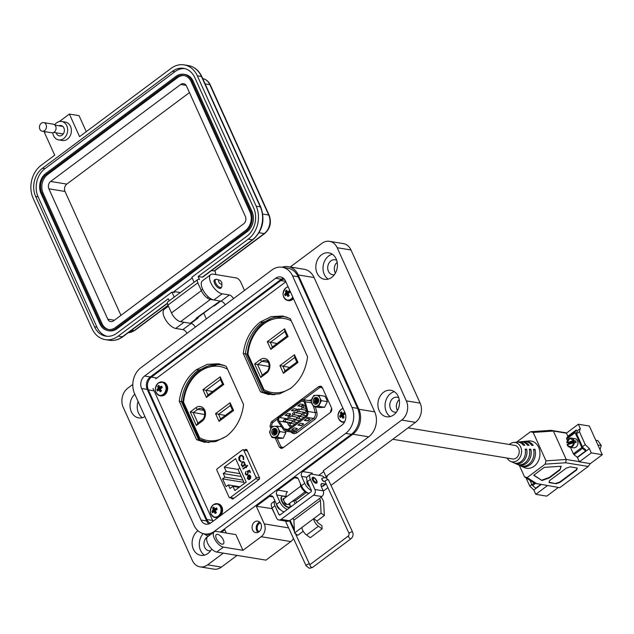 <?xml version="1.0" encoding="UTF-8"?>
<svg xmlns="http://www.w3.org/2000/svg" width="634" height="634" viewBox="0 0 634 634"><rect width="100%" height="100%" fill="white"/><g stroke="black" fill="none" stroke-linecap="round" stroke-linejoin="round"><path stroke-width="0.95" d="M196.382 369.677C186.753 377.214 181.047 387.739 179.271 401.259L196.556 439.663L204.283 442.199L215.584 441.613L226.449 436.255C236.046 428.727 241.752 418.171 243.575 404.595L226.227 366.301L218.532 363.773L207.231 364.352L196.382 369.677L198.482 370.018L219.578 363.964L198.482 370.018C188.853 377.555 183.147 388.087 181.372 401.599L198.656 440.012L205.337 442.35L198.656 440.012L202.016 440.559M260.384 321.937C250.755 329.474 245.049 339.998 243.274 353.518L260.558 391.923L268.285 394.459L279.586 393.873L290.451 388.515C300.048 380.986 305.754 370.43 307.577 356.855L290.229 318.553L282.534 316.025L271.233 316.612L260.384 321.937L262.484 322.278L283.58 316.223L262.484 322.278C252.855 329.815 247.149 340.339 245.374 353.859L262.658 392.272L269.339 394.61L262.658 392.272L267.786 393.112M222.669 364.804L220.862 364.867M270.187 393.888L272.541 394.808M199.948 370.264L198.482 370.018C188.853 377.555 183.147 388.087 181.372 401.599L182.901 401.853M263.942 322.516L262.484 322.278C252.855 329.815 247.149 340.339 245.374 353.859L247.244 354.168M226.235 366.317A39.3 31.47 -80.7 0 0 221.092 364.899C213.444 363.757 206.216 365.683 199.401 370.66C189.796 378.252 184.28 388.793 182.861 402.297L183.583 402.273A37.525 30.044 99.3 0 1 199.409 371.912A37.525 30.044 99.3 0 1 227.527 369.17M197.99 423.235L196.35 425.501L190.224 411.934L204.766 414.557M220.687 419.066L219.055 421.333L215.56 413.606L230.094 402.764L233.589 410.491L232.694 410.111M230.11 404.96L232.432 410.103L220.18 419.233M230.094 402.764L230.562 405.372M215.56 413.606L225.276 415.436M212.644 391.519L202.935 389.688L220.204 376.802L223.699 384.537L206.422 397.423L208.063 395.156M223.699 384.537L222.811 384.156M220.22 379.005L222.542 384.141L207.548 395.315M220.204 376.802L220.672 379.417M286.766 317.095L285.466 316.881C277.819 315.74 270.591 317.658 263.776 322.643C254.179 330.227 248.663 340.775 247.236 354.271L247.957 354.255A37.525 30.044 99.3 0 1 263.792 323.895A37.525 30.044 99.3 0 1 291.244 320.796M289.651 367.411L279.943 365.58L294.477 354.739L297.964 362.474L283.43 373.315L285.07 371.048M262.365 375.217L260.725 377.484L254.599 363.916L269.149 366.539M277.026 343.493L267.31 341.671L284.587 328.784L285.046 331.392M294.937 357.354L294.477 354.739M296.815 362.069L294.493 356.942M297.077 362.093L297.964 362.474M271.931 347.297L286.925 336.123L284.603 330.98M287.186 336.131L288.074 336.511L270.797 349.397L267.31 341.671M272.438 347.131L270.797 349.397M153.024 388.46L213 521.291M285.863 281.789L155.726 378.863M231.473 498.039L231.822 498.799L232.837 499.037L259.29 479.312L259.631 478.06L246.792 449.633L245.778 449.387L244.914 450.029M246.792 449.633L245.778 449.387L246.753 449.546M232.924 498.982L231.822 498.799L232.837 499.037M275.259 438.015L279.372 447.136L280.989 448.42L283.002 447.858L330.306 412.568L331.622 408.169L322.223 387.358L320.614 386.074L318.601 386.637L271.289 421.927L269.981 426.325L270.995 428.576M243.274 353.518L245.374 353.859L262.658 392.272L260.558 391.923M321.589 386.51L319.948 387.54M281.108 446.661L282.114 448.325M179.271 401.259L181.372 401.599L198.656 440.012L196.556 439.663M517.431 442.12A10.952 8.773 99.3 0 1 518.049 442.025A10.952 8.773 99.3 0 1 524.873 445.266L523.407 445.242A10.627 8.511 -80.7 0 0 516.829 442.152L513.611 442.469A9.772 7.822 99.3 0 1 520.641 446.978A9.772 7.822 99.3 0 1 519.476 458.247A9.772 7.822 99.3 0 1 510.521 461.33A9.772 7.822 99.3 0 1 507.081 458.041M520.926 441.763A11.887 9.518 99.3 0 1 521.544 441.676A11.887 9.518 99.3 0 1 529.049 445.337L527.591 445.314A11.563 9.256 -80.7 0 0 520.324 441.803L518.049 442.025M524.421 441.415A12.815 10.263 99.3 0 1 525.039 441.327A12.815 10.263 99.3 0 1 533.226 445.409L531.76 445.385A12.49 10.001 -80.7 0 0 523.819 441.454L521.544 441.676M509.308 444.482A9.772 7.822 99.3 0 1 513.611 442.469M510.521 461.33L513.461 462.661A10.627 8.511 -80.7 0 0 522.527 460.173A10.627 8.511 -80.7 0 0 525.166 449.134L526.632 449.157A10.952 8.773 99.3 0 1 523.946 460.577A10.952 8.773 99.3 0 1 514.586 463.169L516.662 464.104A11.563 9.256 -80.7 0 0 526.585 461.322A11.563 9.256 -80.7 0 0 529.342 449.205L530.809 449.229A11.887 9.518 99.3 0 1 528.003 461.726A11.887 9.518 99.3 0 1 517.78 464.611L519.864 465.554A12.49 10.001 -80.7 0 0 530.634 462.479A12.49 10.001 -80.7 0 0 533.519 449.276L534.977 449.3A12.815 10.263 99.3 0 1 532.053 462.883A12.815 10.263 99.3 0 1 520.982 466.061L524.373 467.591A13.797 11.047 -80.7 0 0 537.014 463.24A13.797 11.047 -80.7 0 0 538.662 447.327A13.797 11.047 -80.7 0 0 528.74 440.963L525.039 441.327M531.839 484.503L529.747 486.064L526.03 477.846M541.079 484.606L533.828 490.019L535.778 494.33L546.77 496.137L558.411 487.451M590.119 463.795L602.3 454.713L589.351 426.032L578.359 424.233L566.392 433.157L567.913 436.208M576.599 433.783L579.421 431.675L585.277 444.648L582.448 446.748M533.828 490.019L529.747 486.064M602.3 454.713L591.308 452.906L589.358 448.595L585.277 444.648M579.421 431.675L580.308 428.544L578.359 424.233M535.778 494.33L547.419 485.644M577.273 457.225L579.389 461.631L566.225 459.468L565.639 462.757L588.201 466.458L590.246 463.62L579.341 461.837L591.308 452.906M577.043 430.977L580.308 428.544M516.52 442.183L530.523 431.738L533.17 432.428L546.009 460.855L566.225 459.468L553.387 431.041L566.55 433.204M589.358 448.595L577.495 457.439M519.294 465.293L524.524 476.879L534.414 483.203L559.759 487.673L588.201 466.458M533.17 432.428L553.387 431.041L551.001 430.335L566.717 432.919M544.234 467.393L561.201 466.236L559.988 469.976L549.456 477.83L542.007 480.556L533.701 475.246L544.234 467.393M566.297 468.138L570.156 466.854L577.162 468.003L576.805 469.857L559.949 482.426L556.089 483.718L549.092 482.569L549.448 480.707L566.297 468.138M565.639 462.757L545.161 464.151L527.171 477.568L537.196 483.972M527.171 477.568L524.524 476.879M546.009 460.855L545.161 464.151M551.001 430.335L530.523 431.738M560.884 466.252L559.988 469.976M542.007 480.556L533.907 475.096M549.456 477.83L549.274 477.434L541.824 480.152M559.806 469.58L549.274 477.434M549.163 482.205L556.089 483.718M555.915 483.314L559.767 482.03L559.949 482.426M559.767 482.03L576.623 469.461L576.805 469.857M576.623 469.461L576.908 467.963M514.586 463.169A10.952 8.773 99.3 0 1 514.031 462.883M517.78 464.611A11.887 9.518 99.3 0 1 517.225 464.334M520.982 466.061A12.815 10.263 99.3 0 1 520.427 465.784M525.348 450.108L526.632 449.157M529.548 450.172L530.809 449.229M533.733 450.227L534.977 449.3M570.457 447.295L573.398 453.801A1.181 0.547 53.3 0 0 574.047 454.657L582.48 448.373L585.65 450.972L585.729 449.863L582.757 447.438L576.29 433.101L577.36 431.334L576.195 430.026L567.771 436.311L566.622 438.197A1.181 0.547 53.3 0 0 566.693 438.958L567.375 440.464M582.48 448.373A1.181 0.547 -126.7 0 1 581.822 447.517L575.125 432.673A1.181 0.547 -126.7 0 1 575.046 431.912L566.622 438.197M574.047 454.657L577.225 457.257L585.65 450.972M576.195 430.026L575.046 431.912M290.84 431.746C292.543 433.878 294.541 434.219 296.847 432.768A1.181 0.547 53.3 0 0 295.698 431.659L288.272 430.438A4.739 3.796 99.3 0 1 285.704 431.128A4.739 3.796 99.3 0 1 283.469 429.622L278.239 421.887A3.55 2.845 99.3 0 1 277.969 421.396A3.55 2.845 99.3 0 1 279.142 416.514L301.134 400.117A3.55 2.845 99.3 0 1 303.06 399.602A3.55 2.845 99.3 0 1 305.208 401.774L311.571 402.812M279.594 417.513L301.578 401.116A2.37 1.894 99.3 0 1 302.87 400.767A2.37 1.894 99.3 0 1 304.296 402.218L306.927 411.886A3.55 2.845 99.3 0 1 305.556 416.213L287.828 429.44A3.55 2.845 99.3 0 1 285.894 429.955A3.55 2.845 99.3 0 1 284.222 428.83L278.992 421.095A2.37 1.894 99.3 0 1 278.809 420.762A2.37 1.894 99.3 0 1 279.594 417.513L287.717 418.844A2.37 1.894 -80.7 0 0 287.036 419.668M286.885 421.982A2.37 1.894 -80.7 0 0 286.933 422.101A2.37 1.894 -80.7 0 0 287.115 422.426L278.992 421.095M292.052 420.913A1.157 0.927 -80.7 0 0 291.418 420.382L284.698 419.28A1.157 0.927 99.3 0 1 284.325 421.562L291.046 422.664A1.157 0.927 -80.7 0 0 292.052 420.913M296.649 417.489A1.157 0.927 -80.7 0 0 296.015 416.958L289.286 415.856A1.157 0.927 99.3 0 1 288.914 418.139L295.634 419.24A1.157 0.927 -80.7 0 0 296.649 417.489M301.237 414.057A1.157 0.927 -80.7 0 0 300.603 413.534L293.883 412.433A1.157 0.927 99.3 0 1 293.51 414.707L300.231 415.817A1.157 0.927 -80.7 0 0 301.237 414.057M305.834 410.634A1.157 0.927 -80.7 0 0 305.2 410.111L298.471 409.009A1.157 0.927 99.3 0 1 298.099 411.284L304.819 412.385A1.157 0.927 -80.7 0 0 305.834 410.634M322.357 387.651A3.55 2.845 -80.7 0 0 322.231 387.628L321.089 387.445A3.55 2.845 99.3 0 1 322.785 388.594M271.994 426.928A3.55 2.845 99.3 0 1 273.238 422.212L277.724 418.868M303.464 399.666L319.164 387.96A3.55 2.845 99.3 0 1 321.089 387.445M284.183 446.97A3.55 2.845 99.3 0 1 282.439 447.366A3.55 2.845 99.3 0 1 280.482 445.742L277.129 438.324M331.653 408.248A3.55 2.845 99.3 0 1 330.639 412.29M313.608 406.576L315.264 412.655L307.839 411.442A4.739 3.796 99.3 0 1 306.008 417.212L313.434 418.432A4.739 3.796 -80.7 0 0 315.264 412.655L316.873 412.33L315.383 406.869M309.487 419.716A1.181 0.452 155.7 0 0 309.868 419.114A1.181 0.452 155.7 0 0 309.63 418.971L306.824 418.511L304.296 420.397L307.102 420.857A1.181 0.452 155.7 0 0 308.639 420.342L309.368 419.47A1.181 0.452 155.7 0 0 309.757 419.011M296.847 429.147A1.181 0.452 155.7 0 0 297.227 428.544A1.181 0.452 155.7 0 0 296.989 428.402L294.184 427.942L291.656 429.828L294.461 430.288A1.181 0.452 155.7 0 0 295.999 429.773L296.736 428.893A1.181 0.452 155.7 0 0 297.116 428.441M288.272 430.438L306.008 417.212M303.163 424.431A1.181 0.452 155.7 0 0 303.543 423.829A1.181 0.452 155.7 0 0 303.306 423.686L300.508 423.227L297.98 425.113L300.778 425.572A1.181 0.452 155.7 0 0 302.323 425.057L303.052 424.186A1.181 0.452 155.7 0 0 303.44 423.726M307.839 411.442L305.208 401.774M309.368 419.47L308.639 420.342M307.102 420.857L306.983 420.611A1.181 0.452 155.7 0 0 308.528 420.096M306.983 420.611L304.55 420.207M296.736 428.893L295.999 429.773M294.461 430.288L294.35 430.042A1.181 0.452 155.7 0 0 295.888 429.527M294.35 430.042L291.909 429.638M303.052 424.186L302.323 425.057M300.778 425.572L300.667 425.327A1.181 0.452 155.7 0 0 302.212 424.812M300.667 425.327L298.234 424.923M290.507 427.443L289.152 425.438L292.464 425.985M288.201 424.035L287.115 422.426M287.717 418.844L288.732 418.091M291.283 416.181L293.32 414.668M295.88 412.758L297.917 411.236M300.468 409.334L302.505 407.813M289.453 415.262A1.181 0.452 -24.3 0 1 287.907 415.777L285.102 415.318L287.63 413.431L290.435 413.891A1.181 0.452 -24.3 0 1 290.673 414.034A1.181 0.452 -24.3 0 1 290.293 414.636L289.334 415.008L290.182 414.382A1.181 0.452 155.7 0 0 290.562 413.931M295.769 410.547A1.181 0.452 -24.3 0 1 294.224 411.062L291.426 410.602L293.954 408.716L296.752 409.176A1.181 0.452 -24.3 0 1 296.989 409.318A1.181 0.452 -24.3 0 1 296.609 409.921L295.658 410.301L296.498 409.667A1.181 0.452 155.7 0 0 296.886 409.215M302.093 405.831A1.181 0.452 -24.3 0 1 300.548 406.346L297.742 405.887L300.27 404.001L303.076 404.46A1.181 0.452 -24.3 0 1 303.314 404.603A1.181 0.452 -24.3 0 1 302.933 405.205L301.974 405.586L302.822 404.952A1.181 0.452 155.7 0 0 303.203 404.5M285.355 415.127L287.796 415.524A1.181 0.452 155.7 0 0 289.334 415.008M291.68 410.412L294.113 410.808A1.181 0.452 155.7 0 0 295.658 410.301M297.996 405.697L300.437 406.101A1.181 0.452 155.7 0 0 301.974 405.586M392.755 439.291L512.573 458.945A6.871 5.5 -80.7 0 0 516.298 457.954A6.871 5.5 -80.7 0 0 519.175 450.703A6.871 5.5 -80.7 0 0 514.8 445.385L408.058 427.879M573.572 440.511L566.859 442.809L568.611 443.095L575.831 441.026L574.079 440.741L569.855 438.419L566.859 442.809L574.079 440.741A4.62 3.701 99.3 0 0 571.329 438.078L575.006 438.68A4.62 3.701 -80.7 0 1 577.986 443.007A4.62 3.701 -80.7 0 1 574.856 447.715A4.62 3.701 -80.7 0 1 573.508 447.794L569.839 447.192A4.62 3.701 99.3 0 1 567.113 444.616M568.666 444.069A4.62 3.701 99.3 0 1 568.611 443.095M575.831 441.026A4.62 3.701 99.3 0 1 576.06 442.754L574.309 442.461A4.62 3.701 99.3 0 1 571.179 447.113A4.62 3.701 99.3 0 1 569.839 447.192L567.042 444.545M567.248 444.703L573.873 442.809C572.161 447.216 569.958 447.842 567.248 444.703L574.19 442.5M595.794 440.297L597.838 440.63L601.262 445.52L600.018 449.657M597.902 444.965L601.262 445.52M529.969 480.358L531.942 484.733A1.181 0.547 53.3 0 0 532.592 485.581L535.77 488.18L540.651 484.534M276.052 434.052L275.6 432.38L276.654 430.399L275.41 429.559C273.428 429.781 272.62 431.017 273 433.291C275.663 435.463 276.955 434.409 276.876 430.145L274.57 428.505A3.321 2.655 -80.7 0 0 272.652 429.63L274.847 428.521M272.026 433.616A3.432 2.75 -80.7 0 0 275.774 434.686A3.432 2.75 -80.7 0 0 276.915 429.971A3.432 2.75 -80.7 0 0 273.159 428.901A3.432 2.75 -80.7 0 0 272.026 433.616M272.034 437.484L270.52 434.734A5.555 4.446 99.3 0 0 274.324 437.309L277.201 437.238L279.927 431.588L278.421 428.846A5.555 4.446 -80.7 0 0 274.617 426.27L277.494 426.191L278.421 428.846A5.555 4.446 99.3 0 1 278.271 434.369A5.555 4.446 99.3 0 1 274.324 437.309L272.034 437.484L278.009 438.466L283.176 438.221L285.91 432.57L285.451 431.072M270.52 434.734A5.555 4.446 99.3 0 1 270.663 429.21A5.555 4.446 99.3 0 1 274.617 426.27L272.327 426.436L270.663 429.21L269.593 432.087L270.52 434.734M277.494 426.191L281.607 426.864M279.927 431.588L285.91 432.57M277.201 437.238L283.176 438.221M276.987 432.721L276.662 430.407C275.576 428.782 274.237 428.521 272.652 429.63M276.678 433.418L274.49 434.028L273.737 432.071L274.887 430.018L275.853 429.678M275.513 434.266L274.609 432.214L276.242 429.923M275.988 434.092L275.489 432.356L276.606 430.327M275.116 434.282L273.848 432.087L274.998 430.042L275.901 429.701M275.568 434.258L274.72 432.229L276.289 429.963M314.107 398.707C315.7 397.597 317.032 397.859 318.117 399.483L316.865 398.635C314.884 398.849 314.084 400.094 314.456 402.36C317.119 404.532 318.411 403.486 318.339 399.214L316.033 397.581A3.321 2.655 -80.7 0 0 314.107 398.707L316.303 397.597M313.481 402.685A3.432 2.75 -80.7 0 0 317.23 403.755A3.432 2.75 -80.7 0 0 318.371 399.04A3.432 2.75 -80.7 0 0 314.623 397.97A3.432 2.75 -80.7 0 0 313.481 402.685M313.489 406.56L311.048 401.163L313.782 395.513L316.073 395.339A5.555 4.446 -80.7 0 1 319.877 397.914L321.39 400.664L318.656 406.315L313.489 406.56L319.465 407.535L324.64 407.29L327.366 401.647L326.439 398.992L324.933 396.25L318.95 395.267L319.877 397.914A5.555 4.446 99.3 0 1 319.734 403.438A5.555 4.446 99.3 0 1 315.78 406.386A5.555 4.446 99.3 0 1 311.976 403.81A5.555 4.446 99.3 0 1 312.126 398.287A5.555 4.446 99.3 0 1 316.073 395.339L318.95 395.267M321.39 400.664L327.366 401.647M318.656 406.315L324.64 407.29M318.117 399.483L318.442 401.798M318.133 402.495L315.946 403.105L315.193 401.148L316.342 399.095L317.309 398.754M316.968 403.343L316.073 401.29L317.705 399M317.444 403.169L316.945 401.433L318.07 399.404M316.572 403.359L315.304 401.163L316.453 399.111L317.365 398.778M317.024 403.335L316.184 401.306L317.753 399.04M317.507 403.129L317.055 401.449L318.109 399.468M233.994 498.181L230.316 497.571L255.526 478.765A1.165 0.935 -80.7 0 0 255.914 477.164L243.773 450.267A1.165 0.935 -80.7 0 0 242.497 449.902L217.288 468.708A1.165 0.935 99.3 0 0 216.899 470.309L229.04 497.214A1.165 0.935 99.3 0 0 229.682 497.745L233.692 498.403M249.003 479.566L247.331 478.472L248.116 475.334L249.384 474.969L250.652 476.007L250.715 478.012L249.788 479.249L248.251 475.857L247.696 478.123L249.003 479.019L248.56 479.55M245.786 466.561L245.881 465.602L246.182 466.267L247.474 465.308L247.688 465.768L246.388 466.735L246.301 467.694L246 467.028L243.187 469.128L242.973 468.661L245.96 466.592L245.937 465.721M240.928 461.734L238.986 460.157L238.78 457.447L240.048 455.616L241.76 455.141L243.591 456.71L243.702 459.666L243.25 459.452L243.131 457.019L241.617 455.719L240.231 456.108L239.43 459.816L240.999 461.132L240.777 461.711M234.834 490.581L232.924 486.341L230.015 488.505L228.391 484.915L226.076 486.643L222.566 478.868L224.88 477.14L223.255 473.543L226.164 471.379L224.254 467.139L235.626 458.651L246.214 482.094L234.834 490.581M230.316 497.571A1.165 0.935 99.3 0 1 229.682 497.745M242.093 461.932L243.321 461.6L244.645 462.693L244.684 464.714L245.279 464.27L245.493 464.738L242.283 467.131L242.624 466.252L241.316 465.158L242.093 461.932L241.491 465.182L242.798 466.283L242.402 467.044M247.434 474.24L247.839 472.267L247.094 471.292L249.527 470.182L250.493 472.314L250.042 472.655L249.241 470.888L247.957 471.466L248.322 472.013L247.625 474.723L246.396 475.064L245.263 474.058L245.786 471.553L245.723 473.756L246.602 474.478L247.609 474.272L248.013 472.29L247.094 471.292M249.907 479.153L248.251 475.857M248.116 475.334L249.558 475.001M247.331 478.472L248.29 475.357M249.178 479.597L247.506 478.504M242.973 468.661L245.96 466.592M246 467.028L246.42 467.607M246.182 466.267L247.529 465.427M240.048 455.616L238.963 457.471L239.161 460.189L241.102 461.758M243.131 457.019L241.705 455.735M243.25 459.452L243.305 457.043M240.223 455.648L241.847 455.157M239.153 487.364L232.924 486.341M239.866 468.043L238.043 469.398L224.254 467.139M238.043 469.398L239.961 473.638L226.164 471.379M241.253 476.499L223.255 473.543M242.87 480.089L224.88 477.14M222.566 478.868L243.9 482.363M228.391 484.915L239.898 486.801M245.334 464.389L244.684 464.714M243.408 461.615L242.267 461.964M246.689 474.486L247.609 474.272M245.263 474.058L245.96 471.585M246.483 475.072L245.437 474.089M249.241 470.888L250.161 472.56M247.268 471.316L249.566 470.277M249.701 475.603L248.845 475.643L250.446 476.356L250.145 478.519L248.671 475.611L249.701 475.603M239.961 473.638L244.391 483.449M243.353 462.17L244.423 463.026L243.844 465.499L242.814 465.752M248.671 475.611L250.446 476.356M250.272 476.324L249.97 478.488M244.423 463.026L243.844 465.499M243.67 465.475L242.727 465.744L241.72 464.88L242.299 462.4L243.266 462.154L244.248 462.994M260.471 523.002A4.66 3.733 -80.7 0 0 257.578 530.04A4.66 3.733 -80.7 0 0 259.037 531.752M259.678 522.091A5.833 4.668 -80.7 0 0 256.754 530.658A5.833 4.668 -80.7 0 0 257.99 532.37M252.617 529.984A5.833 4.668 -80.7 0 0 255.819 532.639A5.833 4.668 -80.7 0 0 260.534 530.016A5.833 4.668 -80.7 0 0 260.915 523.795A5.833 4.668 -80.7 0 0 257.705 521.14A5.833 4.668 -80.7 0 0 252.998 523.763A5.833 4.668 -80.7 0 0 252.617 529.984M307.173 481A3.844 1.775 53.3 0 0 307.244 483.679A3.844 1.775 53.3 0 0 309.749 486.738M214.316 538.345A9.328 4.295 53.3 0 0 223.374 547.11L216.741 552.056A9.328 4.295 -126.7 0 1 207.683 543.298A9.328 4.295 -126.7 0 1 207.619 536.729L214.252 531.775A9.328 4.295 53.3 0 0 214.316 538.345M223.279 539.819A5.833 2.687 -126.7 0 1 223.319 543.924A5.833 2.687 -126.7 0 1 216.384 538.686A5.833 2.687 -126.7 0 1 216.345 534.581A5.833 2.687 -126.7 0 1 223.279 539.819M142.404 417.703A13.409 10.738 99.3 0 1 138.489 412.948A13.409 10.738 99.3 0 1 138.101 401.441M144.948 416.625A13.409 10.738 99.3 0 1 138.688 417.893A13.409 10.738 99.3 0 1 131.325 411.775A13.409 10.738 99.3 0 1 134.812 394.158M204.465 555.146A13.409 10.738 99.3 0 1 200.55 550.399A13.409 10.738 99.3 0 1 203.205 533.622M211.732 549.044A13.409 10.738 99.3 0 1 200.748 555.336A13.409 10.738 99.3 0 1 193.378 549.218A13.409 10.738 99.3 0 1 197.935 530.729M183.765 322.207A11.658 5.373 53.3 0 0 184.003 322.254L175.713 328.436L182.877 329.617A4.66 2.148 -126.7 0 1 187.046 333.286M168.454 306.174L164.309 309.273A11.658 5.373 53.3 0 0 164.388 317.491A11.658 5.373 53.3 0 0 175.713 328.436M221.9 283.43L221.876 286.013A4.818 2.219 -126.7 0 1 221.369 287.265A5.246 2.417 -126.7 0 1 220.862 288.177A5.246 2.417 -126.7 0 1 214.617 283.469A5.246 2.417 -126.7 0 1 214.585 279.768A5.246 2.417 -126.7 0 1 215.608 279.539A4.818 2.219 -126.7 0 1 216.955 279.412L219.435 280.125A2.409 1.109 -126.7 0 1 221.631 282.36A2.409 1.109 -126.7 0 1 221.9 283.43A2.409 1.109 -126.7 0 1 220.672 284A2.409 1.109 -126.7 0 1 218.778 281.892A2.409 1.109 -126.7 0 1 219.435 280.125M244.502 290.427L240.841 282.312A4.66 2.148 53.3 0 0 236.308 277.93L213.286 274.157A11.658 5.373 53.3 0 0 210.75 274.625A11.658 5.373 53.3 0 0 210.829 282.843A11.658 5.373 53.3 0 0 222.154 293.796L213.864 299.977L221.028 301.158A4.66 2.148 -126.7 0 1 225.197 304.827M210.75 274.625L202.46 280.814A11.658 5.373 53.3 0 0 202.539 289.033A11.658 5.373 53.3 0 0 213.864 299.977M328.182 279.118A13.409 10.738 99.3 0 1 324.275 274.371A13.409 10.738 99.3 0 1 332.271 254.218M336.178 258.965A13.409 10.738 99.3 0 1 335.307 273.278A13.409 10.738 99.3 0 1 324.473 279.309A13.409 10.738 99.3 0 1 317.103 273.199A13.409 10.738 99.3 0 1 317.975 258.886A13.409 10.738 99.3 0 1 328.808 252.847A13.409 10.738 99.3 0 1 336.178 258.965M390.243 416.562A13.409 10.738 99.3 0 1 386.328 411.815A13.409 10.738 99.3 0 1 394.324 391.661M398.239 396.409A13.409 10.738 99.3 0 1 397.367 410.721A13.409 10.738 99.3 0 1 386.534 416.76A13.409 10.738 99.3 0 1 379.164 410.642A13.409 10.738 99.3 0 1 380.035 396.329A13.409 10.738 99.3 0 1 390.869 390.298A13.409 10.738 99.3 0 1 398.239 396.409M335.418 273.088A7.576 6.071 99.3 0 1 335.037 272.358A7.576 6.071 99.3 0 1 337.193 262.238M336.725 260.392A7.576 6.071 -80.7 0 0 335.037 259.774A7.576 6.071 -80.7 0 0 328.911 263.189A7.576 6.071 -80.7 0 0 328.42 271.281A7.576 6.071 -80.7 0 0 332.581 274.736A7.576 6.071 -80.7 0 0 334.38 274.696M397.47 410.539A7.576 6.071 99.3 0 1 397.09 409.81A7.576 6.071 99.3 0 1 399.254 399.682M398.786 397.835A7.576 6.071 -80.7 0 0 397.098 397.225A7.576 6.071 -80.7 0 0 390.972 400.633A7.576 6.071 -80.7 0 0 390.481 408.724A7.576 6.071 -80.7 0 0 394.641 412.179A7.576 6.071 -80.7 0 0 396.44 412.14M208.206 536.293A7.576 6.071 -80.7 0 0 204.695 547.301A7.576 6.071 -80.7 0 0 208.863 550.764A7.576 6.071 -80.7 0 0 210.662 550.724M204.021 533.812A18.188 14.566 -80.7 0 0 208.475 536.087M221.432 532.243L224.793 529.739L226.283 533.035M214.252 531.775A9.328 4.295 53.3 0 1 216.281 531.403L235.856 534.613L242.949 550.32L261.2 536.705A9.328 7.465 -80.7 0 0 264.283 523.906L256.31 506.233L269.577 496.335A3.495 2.798 99.3 0 1 271.471 495.828A3.495 2.798 99.3 0 1 273.397 497.421L276.495 504.299A8.163 3.764 53.3 0 0 284.095 511.892M287.416 509.419A8.163 3.764 -126.7 0 1 279.816 501.819L276.709 494.948A3.495 2.798 99.3 0 1 277.874 490.145L294.461 477.774A3.495 2.798 99.3 0 1 296.355 477.267A3.495 2.798 99.3 0 1 298.273 478.86L301.38 485.739A8.163 3.764 53.3 0 0 308.98 493.331M311.421 490.558A8.163 3.764 -126.7 0 1 304.7 483.259L301.594 476.388A3.495 2.798 99.3 0 1 302.751 471.585L352.845 434.219A18.188 14.566 -80.7 0 0 358.868 409.255L298.226 274.95A18.188 14.566 -80.7 0 0 288.232 266.652A18.188 14.566 -80.7 0 0 282.13 267.247M195.343 327.096A4.66 2.148 53.3 0 0 191.167 323.427L184.003 322.254M233.494 298.638A4.66 2.148 53.3 0 0 229.326 294.969L222.154 293.796M331.003 485.359L415.5 422.331L401.71 420.065L325.955 476.578L323.3 470.69L368.695 436.818A18.188 14.566 -80.7 0 0 374.718 411.854L314.084 277.549A18.188 14.566 -80.7 0 0 304.09 269.252L288.232 266.652M256.31 506.233L272.351 508.69M318.767 475.318L323.72 471.625M302.751 471.585L312.404 473.17A3.495 2.798 -80.7 0 0 311.524 474.145M277.874 490.145L287.519 491.73A3.495 2.798 -80.7 0 0 286.362 496.533L286.481 496.802M289.476 503.436A8.163 3.764 -126.7 0 1 290.039 504.941M290.317 506.17A8.163 3.764 -126.7 0 1 290.372 507.208M294.382 530.016A9.328 7.465 -80.7 0 0 293.922 528.764L290.063 520.213M275.093 514.768L272.16 508.833M216.741 552.056L265.955 560.131L290.832 541.571A9.328 7.465 -80.7 0 0 293.471 538.44M242.949 550.32L223.374 547.11M132.807 384.418L127.846 388.119A13.988 11.206 -80.7 0 0 123.218 407.321L192.364 560.48A13.988 11.206 -80.7 0 0 200.051 566.859A13.988 11.206 -80.7 0 0 207.635 564.839L223.319 553.133M206.351 318.886L203.744 313.109M401.71 420.065A13.988 11.206 -80.7 0 0 406.346 400.862L337.193 247.712A13.988 11.206 -80.7 0 0 329.506 241.324A13.988 11.206 -80.7 0 0 321.921 243.353L290.245 266.985M295.389 500.63L306.222 492.547M326.153 477.679L327.334 476.8L325.955 476.578M415.5 422.331A13.988 11.206 -80.7 0 0 420.128 403.121L350.982 249.97A13.988 11.206 -80.7 0 0 343.287 243.591L329.506 241.324M323.3 491.096L327.905 487.673M200.051 566.859L213.84 569.118A13.988 11.206 -80.7 0 0 221.424 567.097L237.108 555.4M210.345 523.232A9.328 7.465 99.3 0 1 206.858 519.492L148.348 389.902A9.328 7.465 99.3 0 1 151.431 377.095L280.814 280.585A9.328 7.465 99.3 0 1 284.349 279.182M276.709 504.735A3.558 1.64 53.3 0 0 277.106 506.32A3.558 1.64 53.3 0 0 280.347 509.609M316.699 480.612A3.558 1.64 -126.7 0 1 316.723 483.116A3.558 1.64 -126.7 0 1 312.491 479.922A3.558 1.64 -126.7 0 1 312.467 477.418A3.558 1.64 -126.7 0 1 316.699 480.612M324.56 481.238A1.981 0.911 -126.7 0 1 324.402 481.452A1.981 0.911 -126.7 0 1 322.048 479.669A1.981 0.911 -126.7 0 1 322.032 478.274A1.981 0.911 -126.7 0 1 322.31 478.187M289.381 520.72L281.108 519.365A4.145 3.321 99.3 0 1 278.865 519.967L287.131 521.322A4.145 3.321 -80.7 0 0 289.381 520.72L292.631 518.572A1.165 0.539 -126.7 0 1 293.899 520.142L294.533 532.964L301.903 527.464A6.38 2.94 53.3 0 0 302.608 530.064A6.38 2.94 53.3 0 0 306.594 535.025L318.395 526.228A6.38 2.94 -126.7 0 1 314.409 521.267A6.38 2.94 -126.7 0 1 313.703 518.66L321.073 513.16L324.346 515.521L323.712 502.699A5.825 2.687 -126.7 0 0 320.962 497.167M324.346 515.521L316.976 521.021A1.72 0.792 53.3 0 0 317.166 521.719A1.72 0.792 53.3 0 0 318.236 523.05L321.937 525.721L322.096 528.891L318.395 526.228M278.865 519.967A4.145 3.321 99.3 0 1 276.582 518.073L272.034 507.993A6.99 3.225 53.3 0 1 271.986 503.063L274.934 500.868A6.99 3.225 -126.7 0 1 274.942 500.86M281.108 519.365L313.553 495.17A4.145 3.321 -80.7 0 0 314.924 489.48L310.375 479.391A6.99 3.225 -126.7 0 1 310.327 474.462A6.99 3.225 -126.7 0 1 311.849 474.184L321.493 475.762A4.66 2.148 53.3 0 1 324.172 477.442M310.327 474.462L307.379 476.665A6.99 3.225 53.3 0 0 307.427 481.594L311.326 490.24A1.181 0.951 -80.7 0 1 310.937 491.873L280.18 514.816A1.181 0.951 -80.7 0 1 278.889 514.443L274.982 505.789A6.99 3.225 -126.7 0 1 274.934 500.868M314.924 489.48L323.197 490.835A4.145 3.321 -80.7 0 1 321.818 496.525L319.179 498.776A1.165 0.539 53.3 0 1 320.439 500.345L321.073 513.16M322.27 486.207A4.66 2.148 53.3 0 0 323.285 486.016L326.153 483.877A4.66 2.148 53.3 0 1 325.218 484.011L322.27 486.207L321.113 486.016M323.197 490.835L321.478 487.031A4.66 2.148 -126.7 0 1 321.446 483.742A4.66 2.148 -126.7 0 1 322.46 483.56L325.218 484.011M294.533 532.964L297.806 535.318L303.234 531.26M301.903 527.464L313.703 518.66L316.976 521.021M306.594 535.025L310.303 537.695L322.096 528.891M282.994 499.473A3.558 1.64 -126.7 0 1 283.184 499.259A3.558 1.64 -126.7 0 1 283.683 499.101M283.945 498.704L283.287 498.459A4.161 1.918 53.3 0 0 282.994 499.497L283.683 500.503A2.37 1.094 -126.7 0 1 283.763 500.353M305.049 491.826L288.28 504.331A3.558 1.64 -126.7 0 1 284.048 501.137A3.558 1.64 -126.7 0 1 284.024 498.633L300.801 486.127M312.221 477.735A3.558 1.64 -126.7 0 1 312.839 477.79L314.06 478.139A2.37 1.094 -126.7 0 1 316.215 480.334A2.37 1.094 -126.7 0 1 316.477 481.388A2.37 1.094 -126.7 0 1 315.28 481.951A2.37 1.094 -126.7 0 1 313.41 479.875A2.37 1.094 -126.7 0 1 314.06 478.139M286.037 504.07A2.37 1.094 -126.7 0 1 284.381 502.691M316.477 481.388L316.469 482.656A3.558 1.64 -126.7 0 1 316.35 483.266M286.465 504.038L285.989 504.442A4.161 1.918 -126.7 0 1 284.634 503.134L284.333 502.397M288.549 504.133L290.42 505.805A6.498 2.996 -126.7 0 1 289.801 506.867A6.498 2.996 -126.7 0 1 282.075 501.026A6.498 2.996 -126.7 0 1 282.027 496.446A6.498 2.996 -126.7 0 1 285.799 497.31M281.853 496.604A6.498 2.996 53.3 0 0 281.662 496.723A6.498 2.996 53.3 0 0 281.702 501.304A6.498 2.996 53.3 0 0 289.437 507.145A6.498 2.996 53.3 0 0 289.603 506.994M286.164 503.824L286.148 504.537M283.136 498.681L283.707 499.132M307.062 492.475A6.498 2.996 -126.7 0 1 301.459 486.563A6.498 2.996 -126.7 0 1 300.793 484.447M300.389 483.552A6.498 2.996 53.3 0 0 301.095 486.841A6.498 2.996 53.3 0 0 307.989 492.975M219.832 288.407L221.369 287.265A4.818 2.219 -126.7 0 1 215.639 282.93A4.818 2.219 -126.7 0 1 215.608 279.539L214.07 280.688M147.254 389.403L141.604 388.476L201.002 520.031L206.66 520.958L147.254 389.403A9.066 7.259 99.3 0 1 150.258 376.953L144.607 376.025L275.647 278.278A9.066 7.259 99.3 0 1 280.569 276.963A9.066 7.259 99.3 0 1 285.546 281.1L344.951 412.655A9.066 7.259 99.3 0 1 341.948 425.105L210.9 522.852A9.066 7.259 99.3 0 1 205.987 524.167A9.066 7.259 99.3 0 1 201.002 520.031M141.604 388.476A9.066 7.259 99.3 0 1 144.607 376.025M134.598 393.698L194.004 525.253A18.917 15.145 -80.7 0 0 204.394 533.883A18.917 15.145 -80.7 0 0 214.649 531.141L345.688 433.394A18.917 15.145 -80.7 0 0 351.949 407.432L292.551 275.877A18.917 15.145 -80.7 0 0 282.162 267.247A18.917 15.145 -80.7 0 0 271.907 269.989L140.867 367.736A18.917 15.145 -80.7 0 0 134.598 393.698M206.66 520.958A9.066 7.259 -80.7 0 0 208.935 523.906M283.271 278.152A9.066 7.259 -80.7 0 0 281.306 279.206L150.258 376.953M204.394 533.883L210.044 534.811A18.917 15.145 -80.7 0 0 210.163 534.827M220.315 532.061L351.339 434.322A18.917 15.145 -80.7 0 0 357.608 408.359L298.202 276.804A18.917 15.145 -80.7 0 0 287.812 268.174L282.162 267.247M54.659 124.843A9.328 7.465 99.3 0 1 56.6 122.837A9.328 7.465 99.3 0 1 61.656 121.49A9.328 7.465 99.3 0 1 67.592 128.702A9.328 7.465 99.3 0 1 63.693 138.545A9.328 7.465 99.3 0 1 58.637 139.892A9.328 7.465 99.3 0 1 52.717 132.791M61.656 121.49L65.373 122.1A9.328 7.465 99.3 0 1 71.309 129.312A9.328 7.465 99.3 0 1 67.41 139.155A9.328 7.465 99.3 0 1 62.354 140.502L58.637 139.892M62.853 134.456A5.246 4.2 99.3 0 1 62.655 133.901M56.172 132.839A5.246 4.2 -80.7 0 0 59.295 135.866A5.246 4.2 -80.7 0 0 62.14 135.105A5.246 4.2 -80.7 0 0 64.335 129.574A5.246 4.2 -80.7 0 0 60.999 125.516A5.246 4.2 -80.7 0 0 58.994 125.786M45.648 131.769L44.507 132.617L54.706 155.195L41.107 165.339A24.013 19.226 -80.7 0 0 33.15 198.299L92.009 328.65A24.013 19.226 -80.7 0 0 105.204 339.602A24.013 19.226 -80.7 0 0 118.217 336.123L168.303 298.765L169.223 300.817M198.402 317.095A4.66 2.148 -126.7 0 1 197.919 318.133A4.66 2.148 -126.7 0 1 196.905 318.323L196.152 318.205L220.117 301.007L210.409 299.414A9.328 4.295 -126.7 0 1 201.35 290.657L197.808 282.804A4.66 2.148 -126.7 0 1 197.776 279.523A4.66 2.148 -126.7 0 1 198.791 279.332L199.48 279.443L198.149 276.503L248.235 239.145A24.013 19.226 -80.7 0 0 256.184 206.177L197.332 75.834A24.013 19.226 -80.7 0 0 184.137 64.882A24.013 19.226 -80.7 0 0 171.125 68.353L79.575 136.643L69.383 114.065L59.342 121.562M174.199 297.108L171.949 292.108L116.886 333.183A20.518 16.429 99.3 0 1 105.767 336.147A20.518 16.429 99.3 0 1 94.498 326.787L35.639 196.445A20.518 16.429 99.3 0 1 42.43 168.279L172.448 71.301A20.518 16.429 99.3 0 1 183.575 68.329A20.518 16.429 99.3 0 1 194.844 77.689L253.695 208.039A20.518 16.429 99.3 0 1 246.903 236.197L191.848 277.264L194.099 282.265M69.383 114.065L79.036 115.65L86.264 131.658M197.776 279.523L167.923 301.784A4.66 2.148 53.3 0 0 167.955 305.073L171.505 312.927A9.328 4.295 53.3 0 0 180.563 321.684L190.271 323.277A4.66 2.148 53.3 0 0 191.286 323.086L197.919 318.133M198.149 276.503L202.286 277.177A2.33 1.078 53.3 0 0 202.793 277.082L252.879 239.723A2.33 1.078 53.3 0 1 252.372 239.818A24.013 19.226 -80.7 0 0 260.32 206.858L201.469 76.508A24.013 19.226 -80.7 0 0 188.274 65.556L184.137 64.882M107.019 336.297A20.518 16.429 99.3 0 1 96.978 327.199L38.119 196.849A20.518 16.429 99.3 0 1 44.911 168.692L174.929 71.705A20.518 16.429 99.3 0 1 184.803 68.591M180.286 292.567L173.985 291.537L174.429 292.52L171.949 292.108M215.893 274.585L214.989 270.726A3.495 1.609 -126.7 0 1 214.902 270.805A3.495 1.609 -126.7 0 1 214.141 270.94L211.59 270.52M192.165 277.969L173.985 291.537M183.868 74.281L185.112 74.487A14.685 11.761 99.3 0 1 193.18 81.192L252.031 211.534A14.685 11.761 99.3 0 1 247.165 231.695L117.155 328.681A14.685 11.761 99.3 0 1 109.191 330.805L107.954 330.599A14.685 11.761 99.3 0 1 99.879 323.903L41.028 193.552A14.685 11.761 99.3 0 1 45.894 173.391L175.903 76.413A14.685 11.761 99.3 0 1 183.868 74.281A14.685 11.761 99.3 0 1 191.936 80.986L250.795 211.328A14.685 11.761 99.3 0 1 245.929 231.489L115.911 328.475A14.685 11.761 99.3 0 1 107.954 330.599M213.357 305.937L197.166 318.014A4.66 2.148 -126.7 0 1 196.152 318.205M213.484 305.953A4.66 2.148 53.3 0 0 214.498 305.762L220.743 301.11M100.711 323.285L41.852 192.934A13.52 10.826 99.3 0 1 46.33 174.374L176.347 77.396A13.52 10.826 99.3 0 1 183.678 75.438A13.52 10.826 99.3 0 1 191.111 81.604L249.962 211.946A13.52 10.826 99.3 0 1 245.485 230.514L115.467 327.493A13.52 10.826 99.3 0 1 108.137 329.45A13.52 10.826 99.3 0 1 100.711 323.285L101.947 323.491L43.096 193.14A13.52 10.826 99.3 0 1 47.574 174.58L177.591 77.594A13.52 10.826 99.3 0 1 184.296 75.557M108.763 329.529A13.52 10.826 99.3 0 1 101.947 323.491M107.756 319.156L48.897 188.813A5.365 4.295 99.3 0 1 50.672 181.451L180.69 84.465A5.365 4.295 99.3 0 1 183.598 83.688A5.365 4.295 99.3 0 1 186.547 86.137L245.398 216.479A5.365 4.295 99.3 0 1 243.622 223.842L113.605 320.828A5.365 4.295 99.3 0 1 110.696 321.604A5.365 4.295 99.3 0 1 107.756 319.156L114.389 320.241M120.959 315.344L65.025 191.452A5.365 4.295 99.3 0 1 66.8 184.098L189.463 92.596M41.297 123.242A4.359 3.487 99.3 0 1 43.667 122.616A4.359 3.487 99.3 0 1 46.433 125.984A4.359 3.487 99.3 0 1 44.618 130.58A4.359 3.487 99.3 0 1 42.256 131.214A4.359 3.487 99.3 0 1 39.482 127.846A4.359 3.487 99.3 0 1 41.297 123.242M43.667 122.616L53.256 124.185A4.359 3.487 99.3 0 1 56.03 127.561A4.359 3.487 99.3 0 1 54.207 132.157A4.359 3.487 99.3 0 1 51.845 132.791L42.256 131.214M295.238 503.578A1.894 0.983 -116.1 0 1 294.208 501.827A1.894 0.983 -116.1 0 1 294.517 500.432A1.894 0.983 -116.1 0 1 294.858 500.384A1.894 0.983 -116.1 0 1 296.53 502.619M288.573 296.133A3.344 2.679 -80.7 0 0 289.159 295.563A10.144 3.947 -124.4 0 1 288.399 294.263A10.12 5.064 -100.6 0 1 288.319 293.637A10.12 4.636 -49.2 0 1 288.668 293.122A10.144 3.162 -26.9 0 1 289.936 292.345A3.344 2.679 -80.7 0 0 289.683 291.537A3.344 2.679 -80.7 0 0 289.262 290.855A10.144 4.573 158.5 0 0 287.979 291.585A10.12 2.496 178.4 0 0 287.432 291.68A10.12 2.108 -145 0 1 287.067 291.323A10.144 3.947 -124.4 0 1 286.703 290.126A3.344 2.679 -80.7 0 0 286.029 290.499A3.344 2.679 -80.7 0 0 285.451 291.069A10.144 5.365 50.7 0 0 285.768 292.298A10.12 6.475 76.8 0 0 285.776 292.908A10.12 6.047 134.7 0 0 285.49 293.431A10.144 4.573 158.5 0 0 284.674 294.287A3.344 2.679 -80.7 0 0 285.34 295.769A10.144 3.162 -26.9 0 1 286.188 294.976A10.12 1.078 -7.5 0 1 286.663 294.865A10.12 3.527 29.3 0 0 287.091 295.23A10.144 5.365 50.7 0 0 287.899 296.498A3.344 2.679 -80.7 0 0 288.573 296.133M288.177 286.933A6.649 5.326 -80.7 0 0 285.91 287.899A6.649 5.326 -80.7 0 0 283.707 297.029A6.649 5.326 -80.7 0 0 290.966 299.097A6.649 5.326 -80.7 0 0 292.749 297.045M288.668 292.084A2.227 1.783 -80.7 0 0 288.589 292.171L285.451 291.069M289.762 292.448L287.432 291.68M289.889 292.147L287.979 291.585M288.589 292.171L288.811 293.035M285.49 293.431L288.042 294.43A2.227 1.783 -80.7 0 0 288.193 294.881M289.017 295.341L287.091 295.23M288.747 294.889L286.663 294.865M288.042 294.43L284.674 294.287M288.486 293.391L285.776 292.908M288.779 292.591L285.768 292.298M343.541 417.869A3.344 2.679 -80.7 0 0 344.127 417.299A10.144 3.947 -124.4 0 1 343.366 415.999A10.12 5.064 -100.6 0 1 343.279 415.373A10.12 4.636 -49.2 0 1 343.636 414.858A10.144 3.162 -26.9 0 1 344.904 414.081A3.344 2.679 -80.7 0 0 344.65 413.281A3.344 2.679 -80.7 0 0 344.23 412.599A10.144 4.573 158.5 0 0 342.939 413.32A10.12 2.496 178.4 0 0 342.4 413.416A10.12 2.108 -145 0 1 342.035 413.059A10.144 3.947 -124.4 0 1 341.671 411.87A3.344 2.679 -80.7 0 0 340.997 412.235A3.344 2.679 -80.7 0 0 340.418 412.805A10.144 5.365 50.7 0 0 340.735 414.034A10.12 6.475 76.8 0 0 340.743 414.652A10.12 6.047 134.7 0 0 340.458 415.175A10.144 4.573 158.5 0 0 339.642 416.023A3.344 2.679 -80.7 0 0 340.307 417.505A10.144 3.162 -26.9 0 1 341.155 416.712A10.12 1.078 -7.5 0 1 341.631 416.609A10.12 3.527 29.3 0 0 342.059 416.974A10.144 5.365 50.7 0 0 342.867 418.242A3.344 2.679 -80.7 0 0 343.541 417.869M343.145 408.668A6.649 5.326 -80.7 0 0 340.87 409.643A6.649 5.326 -80.7 0 0 338.413 418.107A6.649 5.326 -80.7 0 0 344.801 421.491M343.636 413.828A2.227 1.783 -80.7 0 0 343.557 413.915L340.418 412.805M344.722 414.184L342.4 413.416M344.856 413.883L342.939 413.32M343.557 413.915L343.779 414.771M340.458 415.175L343.01 416.173A2.227 1.783 -80.7 0 0 343.152 416.617M343.985 417.077L342.059 416.974M343.715 416.625L341.631 416.609M343.01 416.173L339.642 416.023M343.454 415.127L340.743 414.652M343.747 414.327L340.735 414.034M160.854 391.408A3.344 2.679 -80.7 0 0 161.432 390.837A10.144 3.947 -124.4 0 1 160.671 389.538A10.12 5.064 -100.6 0 1 160.592 388.911A10.12 4.636 -49.2 0 1 160.949 388.396A10.144 3.162 -26.9 0 1 162.209 387.62A3.344 2.679 -80.7 0 0 161.955 386.811A3.344 2.679 -80.7 0 0 161.535 386.13A10.144 4.573 158.5 0 0 160.251 386.851A10.12 2.496 178.4 0 0 159.705 386.954A10.12 2.108 -145 0 1 159.348 386.597A10.144 3.947 -124.4 0 1 158.983 385.401A3.344 2.679 -80.7 0 0 158.31 385.773A3.344 2.679 -80.7 0 0 157.723 386.344A10.144 5.365 50.7 0 0 158.04 387.572A10.12 6.475 76.8 0 0 158.056 388.182A10.12 6.047 134.7 0 0 157.771 388.705A10.144 4.573 158.5 0 0 156.947 389.553A3.344 2.679 -80.7 0 0 157.62 391.043A10.144 3.162 -26.9 0 1 158.46 390.251A10.12 1.078 -7.5 0 1 158.936 390.14A10.12 3.527 29.3 0 0 159.372 390.504A10.144 5.365 50.7 0 0 160.18 391.772A3.344 2.679 -80.7 0 0 160.854 391.408M163.239 394.372A6.649 5.326 -80.7 0 0 165.442 385.25A6.649 5.326 -80.7 0 0 158.183 383.174A6.649 5.326 -80.7 0 0 155.98 392.303A6.649 5.326 -80.7 0 0 163.239 394.372M160.941 387.358A2.227 1.783 -80.7 0 0 160.862 387.445L157.723 386.344M162.035 387.723L159.705 386.954M162.169 387.422L160.251 386.851M160.862 387.445L161.091 388.301M160.664 389.45L160.323 389.704A2.227 1.783 -80.7 0 0 160.465 390.156M161.298 390.615L159.372 390.504M161.02 390.164L158.936 390.14M160.323 389.704L156.947 389.553M160.656 389.442L157.771 388.705M160.759 388.666L158.056 388.182M161.052 387.865L158.04 387.572M215.814 513.144A3.344 2.679 -80.7 0 0 216.4 512.573A10.144 3.947 -124.4 0 1 215.639 511.273A10.12 5.064 -100.6 0 1 215.56 510.647A10.12 4.636 -49.2 0 1 215.917 510.132A10.144 3.162 -26.9 0 1 217.177 509.356A3.344 2.679 -80.7 0 0 216.923 508.547A3.344 2.679 -80.7 0 0 216.503 507.874A10.144 4.573 158.5 0 0 215.219 508.595A10.12 2.496 178.4 0 0 214.672 508.69A10.12 2.108 -145 0 1 214.308 508.333A10.144 3.947 -124.4 0 1 213.943 507.137A3.344 2.679 -80.7 0 0 213.27 507.509A3.344 2.679 -80.7 0 0 212.691 508.08A10.144 5.365 50.7 0 0 213.008 509.308A10.12 6.475 76.8 0 0 213.016 509.918A10.12 6.047 134.7 0 0 212.731 510.441A10.144 4.573 158.5 0 0 211.914 511.297A3.344 2.679 -80.7 0 0 212.588 512.779A10.144 3.162 -26.9 0 1 213.428 511.987A10.12 1.078 -7.5 0 1 213.904 511.884A10.12 3.527 29.3 0 0 214.34 512.248A10.144 5.365 50.7 0 0 215.14 513.508A3.344 2.679 -80.7 0 0 215.814 513.144M218.207 516.108A6.649 5.326 -80.7 0 0 220.41 506.986A6.649 5.326 -80.7 0 0 213.151 504.918A6.649 5.326 -80.7 0 0 210.948 514.039A6.649 5.326 -80.7 0 0 218.207 516.108M215.909 509.102A2.227 1.783 -80.7 0 0 215.829 509.189L212.691 508.08M217.002 509.459L214.672 508.69M217.129 509.157L215.219 508.595M215.829 509.189L216.059 510.045M215.623 511.194L215.291 511.448A2.227 1.783 -80.7 0 0 215.433 511.892M216.265 512.351L214.34 512.248M215.988 511.9L213.904 511.884M215.291 511.448L211.914 511.297M215.623 511.178L212.731 510.441M215.726 510.402L213.016 509.918M216.02 509.601L213.008 509.308M285.466 316.881A39.3 31.47 99.3 0 1 287.043 317.19M190.224 411.934L195.954 407.662A8.052 6.451 99.3 0 1 204.742 410.174A8.052 6.451 99.3 0 1 202.08 421.23L196.35 425.501M233.589 410.491L219.055 421.333M206.422 397.423L202.935 389.688M182.861 402.297A1.775 1.775 0 0 0 183.012 403.176A1.775 0.682 155.7 0 1 183.583 402.273L199.583 437.714A37.525 30.044 -80.7 0 0 227.622 435.336M202.08 421.23A1.775 0.816 -126.7 0 1 202.064 419.977L197.475 423.401M195.954 407.662A1.775 0.816 53.3 0 0 197.681 409.334A6.277 5.024 99.3 0 1 201.081 408.423C205.955 408.756 205.424 418.416 202.064 419.977M197.911 423.076L193.212 412.663L197.681 409.334L203.776 410.333M220.616 418.908L218.548 414.327L230.364 405.522M207.992 394.99L205.923 390.417L220.473 379.56M183.012 403.176L199.013 438.617A1.775 0.682 -24.3 0 1 199.583 437.714A1.775 1.022 119.2 0 0 199.765 439.433A1.775 1.022 119.2 0 0 199.964 439.505A39.3 31.47 -80.7 0 0 208.364 442.461A39.3 31.47 -80.7 0 0 208.903 442.54M274.91 394.697A39.3 31.47 99.3 0 1 272.747 394.443A39.3 31.47 99.3 0 1 264.338 391.479A1.775 1.022 119.2 0 1 264.14 391.416L274.522 394.728M263.387 390.592A1.775 0.682 -24.3 0 1 263.958 389.688L247.957 354.255A1.775 0.682 155.7 0 0 247.387 355.159L263.387 390.592A1.775 1.775 0 0 0 264.14 391.416A1.775 1.022 119.2 0 1 263.958 389.688A37.525 30.044 99.3 0 0 291.727 387.509M294.739 357.497L282.93 366.309L284.999 370.882M268.15 362.307L262.056 361.309L257.594 364.637L262.294 375.051M266.454 373.204A1.775 0.816 53.3 0 1 266.446 371.952C269.807 370.391 270.338 360.738 265.464 360.397A6.277 5.024 -80.7 0 0 262.056 361.309A1.775 0.816 -126.7 0 1 260.328 359.644A8.052 6.451 99.3 0 1 269.125 362.149A8.052 6.451 99.3 0 1 266.454 373.204L260.725 377.484M284.856 331.542L270.298 342.392L272.366 346.972M254.599 363.916L260.328 359.644M283.43 373.315L279.943 365.58M284.587 328.784L288.074 336.511M318.601 386.637L320.701 386.978M271.289 421.927L273.206 422.236M269.981 426.325L271.891 426.642M279.372 447.136L281.48 447.485M573.398 453.801L581.822 447.517M575.125 432.673L566.693 438.958M307.038 413.495L303.29 412.877A1.157 0.927 99.3 0 1 302.917 415.159L306.119 415.682M304.225 417.212L298.701 416.308A1.157 0.927 99.3 0 1 298.329 418.583L301.649 419.129M299.628 420.635L294.105 419.732A1.157 0.927 99.3 0 1 293.732 422.006L297.061 422.553M289.516 423.155A1.157 0.927 99.3 0 1 289.144 425.438C287.773 424.962 287.891 424.201 289.516 423.155L295.04 424.059M305.319 405.95L303.068 405.578A1.157 0.927 99.3 0 1 302.695 407.86L305.984 408.399M296.847 432.768L314.583 419.542C316.699 417.687 317.468 415.286 316.873 412.33M311.492 399.785L308.703 400.529M314.583 419.542A1.181 0.547 53.3 0 0 313.434 418.432L295.698 431.659A4.739 3.796 -80.7 0 1 293.13 432.34L285.704 431.128M311.096 401.013A3.55 2.845 -80.7 0 0 310.478 400.823L303.06 399.602M284.222 428.83L287.852 429.424M303.971 401.504L301.578 401.116M566.875 442.516A4.62 3.701 99.3 0 1 569.99 438.157A4.62 3.701 99.3 0 1 571.329 438.078L569.95 438.165L566.804 442.714M531.942 484.733L534.185 483.053M532.592 485.581L535.413 483.473M259.488 477.751L255.914 477.164M243.773 450.267L247.347 450.853M255.526 478.765L259.211 479.367M276.495 504.299L279.816 501.819M301.38 485.739L304.7 483.259M191.167 323.427L182.877 329.617M229.326 294.969L221.028 301.158M298.226 274.95L314.084 277.549M358.868 409.255L374.718 411.854M352.845 434.219L368.695 436.818M297.988 478.353L294.461 477.774M273.111 496.913L269.577 496.335M306.896 477.259L301.594 476.388M286.362 496.533L276.709 494.948M264.283 523.906L288.597 527.892M293.106 528.629L293.922 528.764M261.2 536.705L290.832 541.571M207.635 564.839L221.424 567.097M337.193 247.712L350.982 249.97M406.346 400.862L420.128 403.121M156.891 377.991L151.431 377.095M148.348 389.902L154.102 390.845M206.858 519.492L212.612 520.435M280.814 280.585L285.672 281.385M274.982 505.789L272.034 507.993M310.375 479.391L307.427 481.594M321.818 496.525L313.553 495.17M292.631 518.572L319.179 498.776M278.889 514.443L280.355 514.681M293.899 520.142L320.439 500.345M322.46 483.56L320.978 484.661M275.647 278.278L281.306 279.206M215.956 531.355L214.649 531.141M292.551 275.877L298.202 276.804M351.949 407.432L357.608 408.359M345.688 433.394L351.339 434.322M109.333 340.276C114.136 340.989 118.645 339.8 122.861 336.709A2.33 1.078 -126.7 0 1 122.354 336.805A24.013 19.226 99.3 0 1 109.333 340.276L105.204 339.602M167.439 303.171L122.354 336.805L118.217 336.123M131.65 330.148L134.21 330.568L168.065 305.311M128.314 332.644A13.52 10.826 -80.7 0 0 134.21 330.568A2.33 1.078 -126.7 0 0 134.717 330.472L128.298 332.652M197.332 75.834L201.469 76.508A2.33 0.896 -24.3 0 1 201.929 76.785C198.965 70.501 194.416 66.752 188.274 65.556M256.184 206.177L260.32 206.858A2.33 0.896 -24.3 0 1 260.788 207.136L201.929 76.785M248.235 239.145L252.372 239.818L202.286 277.177M172.448 71.301L174.929 71.705M42.43 168.279L44.911 168.692M35.639 196.445L38.119 196.849M94.498 326.787L96.978 327.199M214.514 270.956L264.735 233.494A2.33 1.078 -126.7 0 1 264.227 233.581L214.141 270.94M264.735 233.494C270.235 228.533 271.709 222.471 269.173 215.298A2.33 0.896 155.7 0 0 268.705 215.021A13.52 10.826 99.3 0 1 264.227 233.581L259.076 232.741M269.173 215.298L210.314 84.956A2.33 0.896 155.7 0 0 209.854 84.679L268.705 215.021L262.777 214.054M202.737 78.568A13.52 10.826 99.3 0 1 209.854 84.679L205.147 83.902M196.905 318.323L190.271 323.277M210.409 299.414L180.563 321.684M201.35 290.657L171.505 312.927M197.808 282.804L167.955 305.073M117.155 328.681L115.911 328.475M247.165 231.695L245.929 231.489M252.031 211.534L250.795 211.328M193.18 81.192L191.936 80.986M47.574 174.58L46.33 174.374M41.852 192.934L43.096 193.14M176.347 77.396L177.591 77.594M66.8 184.098L50.672 181.451M48.897 188.813L65.025 191.452M180.69 84.465L186.103 85.352M324.56 481.19A1.894 0.872 -126.7 0 1 324.457 481.301L325.083 481.563A1.894 0.697 -24.8 0 1 325.694 480.612A1.894 0.697 -24.8 0 1 328.143 479.764A1.894 0.697 -24.8 0 1 328.515 479.978L352.591 532.084A1.894 0.697 -24.8 0 0 352.219 531.878A1.894 0.697 -24.8 0 0 349.77 532.719A1.894 0.697 -24.8 0 0 349.152 533.669L348.724 535.698A1.894 0.872 53.3 0 0 348.755 537.053A1.894 0.872 53.3 0 0 350.594 538.805A1.894 0.872 53.3 0 0 350.99 538.726C353.019 536.911 353.558 534.7 352.591 532.084M324.132 481.539L324.457 481.301A1.894 0.872 -126.7 0 1 324.061 481.38A1.894 0.872 -126.7 0 1 322.223 479.629A1.894 0.872 -126.7 0 1 322.199 478.266L325.266 477.45L328.515 479.978M306.713 564.831A1.894 0.697 155.2 0 0 306.103 565.782L309.352 568.31L312.427 567.493A1.894 0.872 53.3 0 1 312.031 567.573A1.894 0.872 53.3 0 1 310.184 565.821A1.894 0.872 53.3 0 1 310.161 564.458L309.543 564.197A1.894 0.697 155.2 0 0 309.17 563.991A1.894 0.697 155.2 0 0 306.713 564.831M288.105 286.766A6.998 5.603 -80.7 0 0 286.243 287.67M284.5 298.329A6.998 5.603 -80.7 0 0 287.749 300.476A6.998 5.603 -80.7 0 0 291.545 299.462A6.998 5.603 -80.7 0 0 293.098 297.822M293.494 298.701L292.559 299.557L288.549 300.611A6.998 5.603 -80.7 0 0 292.337 299.597A6.998 5.603 -80.7 0 0 293.431 298.559M339.467 420.065A6.998 5.603 -80.7 0 0 342.717 422.212C337.209 419.24 336.63 414.993 340.973 409.461L343.057 408.478A6.998 5.603 -80.7 0 0 341.211 409.406M343.517 422.347A6.998 5.603 -80.7 0 0 344.317 422.402L342.717 422.212A6.998 5.603 -80.7 0 0 344.46 422.165M156.772 393.603A6.998 5.603 -80.7 0 0 160.03 395.751A6.998 5.603 -80.7 0 0 163.818 394.736A6.998 5.603 -80.7 0 0 166.14 385.139A6.998 5.603 -80.7 0 0 162.296 381.945A6.998 5.603 -80.7 0 0 158.524 382.944M166.932 385.266A6.998 5.603 -80.7 0 0 163.089 382.072C168.596 385.052 169.175 389.3 164.832 394.831L160.822 395.885A6.998 5.603 -80.7 0 0 164.618 394.871A6.998 5.603 -80.7 0 0 166.932 385.266M211.74 515.339A6.998 5.603 -80.7 0 0 214.997 517.487A6.998 5.603 -80.7 0 0 218.785 516.48A6.998 5.603 -80.7 0 0 221.1 506.875A6.998 5.603 -80.7 0 0 217.256 503.681A6.998 5.603 -80.7 0 0 213.492 504.68M220.695 515.553A6.998 5.603 -80.7 0 0 221.9 507.002A6.998 5.603 -80.7 0 0 218.056 503.816L222.494 508.23L221.155 515.204M218.191 517.415L215.79 517.621A6.998 5.603 -80.7 0 0 218.318 517.32M224.357 365.438L221.092 364.899M199.013 438.617A1.775 1.775 0 0 0 199.765 439.433L208.871 442.548M247.236 354.271A1.775 1.775 0 0 0 247.387 355.159M296.807 362.069L284.555 371.207M266.446 371.952L261.858 375.376M282.439 447.366L283.438 447.533M303.29 412.877C301.673 413.923 301.546 414.684 302.917 415.159M298.701 416.308C297.077 417.346 296.958 418.107 298.329 418.583M294.105 419.732C292.488 420.77 292.361 421.531 293.732 422.006M284.698 419.28C283.073 420.326 282.954 421.087 284.325 421.562M289.286 415.856C287.67 416.903 287.543 417.663 288.914 418.139M293.883 412.433C292.258 413.471 292.139 414.232 293.51 414.707M298.471 409.009C296.855 410.047 296.728 410.808 298.099 411.284M303.068 405.578C301.443 406.624 301.324 407.385 302.695 407.86M574.253 442.469L567.058 444.529M243.131 449.736L247.141 450.394M307.292 481.285L306.848 481.61M202.626 289.223L201.192 290.293M208.388 296.95L207.136 297.877M122.861 336.709L167.463 303.432M134.717 330.472L168.161 305.525M202.42 78.505C205.995 79.21 208.626 81.358 210.314 84.956M260.788 207.136C265.305 219.998 262.666 230.863 252.879 239.723M54.96 125.12L62.806 126.412M53.755 132.443L63.226 133.996M348.724 535.698L310.161 564.458M309.543 564.197L295.396 533.59M294.461 531.561L289.437 520.68M291.577 501.874L294.517 500.432M325.083 481.563L349.152 533.669M350.99 538.726L312.427 567.493M306.103 565.782L285.435 521.045M290.531 506.598L292.464 505.655M288.09 286.734L286.005 287.725C281.662 293.249 282.241 297.504 287.749 300.476L288.549 300.611M163.089 382.072L158.278 382.999C153.935 388.523 154.522 392.779 160.03 395.751L160.822 395.885M218.056 503.816L213.246 504.735C208.903 510.267 209.489 514.515 214.997 517.487L215.79 517.621"/></g></svg>
